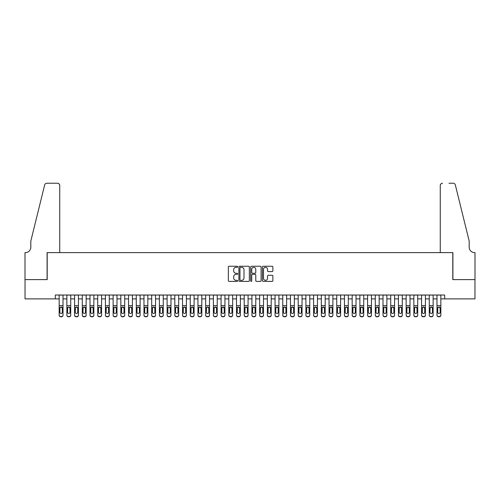 <?xml version="1.0" encoding="UTF-8"?>
<svg xmlns="http://www.w3.org/2000/svg" width="500" height="500" viewBox="0 0 500 500"><rect width="100%" height="100%" fill="white"/><g stroke="black" fill="none" stroke-linecap="round" stroke-linejoin="round"><path stroke-width="0.75" d="M237.662 266.788A0.531 0.531 0 0 0 237.131 266.256L229.094 266.256A0.756 0.756 0 0 0 228.337 267.013L228.337 280.637A0.756 0.756 0 0 0 229.094 281.394L237.131 281.394A0.531 0.531 0 0 0 237.662 280.863A0.531 0.531 0 0 0 237.131 280.338L236.094 280.338A2.425 2.425 0 0 1 233.669 277.913L233.669 276.775A2.425 2.425 0 0 1 236.094 274.356L237.131 274.356A0.531 0.531 0 0 0 237.662 273.825A0.531 0.531 0 0 0 237.131 273.294L236.094 273.294A2.425 2.425 0 0 1 233.669 270.875L233.669 269.738A2.425 2.425 0 0 1 236.094 267.319L237.131 267.319A0.531 0.531 0 0 0 237.662 266.788M272.119 271.594A0.756 0.756 0 0 0 272.875 270.837L272.875 267.013A0.756 0.756 0 0 0 272.119 266.256L263.188 266.256A0.756 0.756 0 0 0 262.431 267.013L262.431 280.637A0.756 0.756 0 0 0 263.188 281.394L272.119 281.394A0.756 0.756 0 0 0 272.875 280.637L272.875 276.019A0.756 0.756 0 0 0 272.119 275.262L268.3 275.262A0.756 0.756 0 0 0 267.538 276.019L267.538 278.312A2.025 2.025 0 0 1 265.519 280.338A2.025 2.025 0 0 1 263.494 278.312L263.494 269.344A2.025 2.025 0 0 1 265.519 267.319A2.025 2.025 0 0 1 267.538 269.344L267.538 270.837A0.756 0.756 0 0 0 268.3 271.594L272.119 271.594M55.306 298.888L25.038 298.888L25.038 279.606L47.206 279.606L47.206 252.619L452.794 252.619L452.794 279.606L474.963 279.606L474.963 298.888L444.694 298.888L444.694 295.031L55.306 295.031L55.306 298.888L59.156 298.888M249.338 267.013A0.756 0.756 0 0 0 248.581 266.256L239.65 266.256A0.756 0.756 0 0 0 238.894 267.013L238.894 280.637A0.756 0.756 0 0 0 239.65 281.394L248.581 281.394A0.756 0.756 0 0 0 249.338 280.637L249.338 267.013M251.419 266.256L260.35 266.256A0.756 0.756 0 0 1 261.106 267.013L261.106 280.637A0.756 0.756 0 0 1 260.35 281.394L256.525 281.394A0.756 0.756 0 0 1 255.769 280.637L255.769 275.113A0.756 0.756 0 0 0 255.012 274.356L252.481 274.356A0.756 0.756 0 0 0 251.719 275.113L251.719 280.863A0.531 0.531 0 0 1 251.194 281.394A0.531 0.531 0 0 1 250.662 280.863L250.662 267.013A0.756 0.756 0 0 1 251.419 266.256M63.012 298.888L66.869 298.888M70.725 298.888L74.581 298.888M78.438 298.888L82.294 298.888M86.144 298.888L90 298.888M93.856 298.888L97.713 298.888M101.569 298.888L105.425 298.888M109.281 298.888L113.131 298.888M116.988 298.888L120.844 298.888M124.7 298.888L128.556 298.888M132.413 298.888L136.269 298.888M140.119 298.888L143.975 298.888M147.831 298.888L151.688 298.888M155.544 298.888L159.4 298.888M163.256 298.888L167.106 298.888M170.963 298.888L174.819 298.888M178.675 298.888L182.531 298.888M186.388 298.888L190.244 298.888M194.1 298.888L197.95 298.888M201.806 298.888L205.662 298.888M209.519 298.888L213.375 298.888M217.231 298.888L221.088 298.888M224.938 298.888L228.794 298.888M232.65 298.888L236.506 298.888M240.362 298.888L244.219 298.888M248.075 298.888L251.925 298.888M255.781 298.888L259.637 298.888M263.494 298.888L267.35 298.888M271.206 298.888L275.062 298.888M278.913 298.888L282.769 298.888M286.625 298.888L290.481 298.888M294.337 298.888L298.194 298.888M302.05 298.888L305.9 298.888M309.756 298.888L313.612 298.888M317.469 298.888L321.325 298.888M325.181 298.888L329.038 298.888M332.894 298.888L336.744 298.888M340.6 298.888L344.456 298.888M348.312 298.888L352.169 298.888M356.025 298.888L359.881 298.888M363.731 298.888L367.587 298.888M371.444 298.888L375.3 298.888M379.156 298.888L383.013 298.888M386.869 298.888L390.719 298.888M394.575 298.888L398.431 298.888M402.287 298.888L406.144 298.888M410 298.888L413.856 298.888M417.706 298.888L421.562 298.888M425.419 298.888L429.275 298.888M433.131 298.888L436.987 298.888M440.844 298.888L444.694 298.888M240.481 267.319A0.531 0.531 0 0 0 239.95 267.85L239.95 279.806A0.531 0.531 0 0 0 240.481 280.338L241.581 280.338A2.425 2.425 0 0 0 244 277.913L244 269.738A2.425 2.425 0 0 0 241.581 267.319L240.481 267.319M255.769 269.381A2.025 2.025 0 0 0 253.744 267.356A2.025 2.025 0 0 0 251.719 269.381L251.719 272.538A0.756 0.756 0 0 0 252.481 273.294L255.012 273.294A0.756 0.756 0 0 0 255.769 272.538L255.769 269.381M59.156 307.863L59.156 315.006A1.544 1.531 0 0 0 60.7 316.531L61.475 316.531A1.544 1.531 0 0 0 63.012 315.006L63.012 315.244A1.544 1.531 180 0 1 61.475 316.775L61.475 316.531M62.319 312.25L62.319 308.188L62.319 312.25A1.231 1.225 180 0 1 61.087 313.475A1.231 1.225 180 0 0 62.319 312.25M59.85 312.494L59.85 312.25A1.231 1.225 180 0 0 61.087 313.475M60.444 307.131L59.85 308.094M61.731 307.131L61.087 306.95L62.319 308.188M63.012 295.031L63.012 315.244M59.156 295.031L59.156 315.244A1.544 1.531 180 0 0 60.7 316.775L61.475 316.775M59.156 307.619L59.988 307.619L59.85 312.25M59.988 307.619L61.087 306.95M59.737 252.619L59.737 185.538A2.312 2.312 0 0 0 57.425 183.225L46.9 183.225A2.312 2.312 0 0 0 44.65 184.981L30.819 241.056L30.819 247.225A5.4 5.4 0 0 1 25.425 252.619L25 252.619L25 279.606L47.094 279.606L47.094 252.619L59.737 252.619L59.737 185.538C59.588 184.144 58.819 183.375 57.425 183.225L51.025 183.225M44.65 184.981C45.244 183.719 45.244 183.719 44.65 184.981C45.244 183.719 45.244 183.719 44.65 184.981M30.819 247.225A5.4 5.4 0 0 1 25.425 252.619M440.262 252.619L440.262 185.538L440.262 252.619L452.906 252.619L452.906 279.606L475 279.606L475 252.619L474.575 252.619A5.4 5.4 0 0 1 469.181 247.225A5.4 5.4 0 0 0 474.575 252.619M464.938 223.863L455.35 184.981L469.181 241.056L469.181 247.225M448.975 183.225L453.1 183.225A2.312 2.312 0 0 1 455.35 184.981C454.756 183.719 454.756 183.719 455.35 184.981C454.756 183.719 454.756 183.719 455.35 184.981M442.575 183.225A2.312 2.312 0 0 0 440.262 185.538C440.412 184.144 441.181 183.375 442.575 183.225M66.869 307.863L66.869 315.006A1.544 1.531 0 0 0 68.412 316.531L69.181 316.531A1.544 1.531 0 0 0 70.725 315.006L70.725 315.244A1.544 1.531 180 0 1 69.181 316.775L69.181 316.531M70.031 312.25L70.031 308.188L70.031 312.25A1.231 1.225 180 0 1 68.8 313.475A1.231 1.225 180 0 0 70.031 312.25M67.562 312.494L67.562 312.25A1.231 1.225 180 0 0 68.8 313.475M68.156 307.131L67.562 308.094M69.444 307.131L68.8 306.95L70.031 308.188M74.581 307.863L74.581 315.006A1.544 1.531 0 0 0 76.125 316.531L76.894 316.531A1.544 1.531 0 0 0 78.438 315.006L78.438 315.244A1.544 1.531 180 0 1 76.894 316.775L76.894 316.531M77.744 312.25L77.744 308.188L77.744 312.25A1.231 1.225 180 0 1 76.506 313.475A1.231 1.225 180 0 0 77.744 312.25M75.275 312.494L75.275 312.25A1.231 1.225 180 0 0 76.506 313.475M75.862 307.131L75.275 308.094M77.15 307.131L76.506 306.95L77.744 308.188M82.294 307.863L82.294 315.006A1.544 1.531 0 0 0 83.831 316.531L84.606 316.531A1.544 1.531 0 0 0 86.144 315.006L86.144 315.244A1.544 1.531 180 0 1 84.606 316.775L84.606 316.531M85.45 312.25L85.45 308.188L85.45 312.25A1.231 1.225 180 0 1 84.219 313.475A1.231 1.225 180 0 0 85.45 312.25M82.987 312.494L82.987 312.25A1.231 1.225 180 0 0 84.219 313.475M83.575 307.131L82.987 308.094M84.862 307.131L84.219 306.95L85.45 308.188M90 307.863L90 315.006A1.544 1.531 0 0 0 91.544 316.531L92.312 316.531A1.544 1.531 0 0 0 93.856 315.006L93.856 315.244A1.544 1.531 180 0 1 92.312 316.775L92.312 316.531M93.162 312.25L93.162 308.188L93.162 312.25A1.231 1.225 180 0 1 91.931 313.475A1.231 1.225 180 0 0 93.162 312.25M90.694 312.494L90.694 312.25A1.231 1.225 180 0 0 91.931 313.475M91.287 307.131L90.694 308.094M92.575 307.131L91.931 306.95L93.162 308.188M70.725 295.031L70.725 315.244M66.869 295.031L66.869 315.244A1.544 1.531 180 0 0 68.412 316.775L69.181 316.775M66.869 307.619L67.7 307.619L67.562 312.25M67.7 307.619L68.8 306.95M78.438 295.031L78.438 315.244M74.581 295.031L74.581 315.244A1.544 1.531 180 0 0 76.125 316.775L76.894 316.775M74.581 307.619L75.412 307.619L75.275 312.25M75.412 307.619L76.506 306.95M86.144 295.031L86.144 315.244M82.294 295.031L82.294 315.244A1.544 1.531 180 0 0 83.831 316.775L84.606 316.775M82.294 307.619L83.119 307.619L82.987 312.25M83.119 307.619L84.219 306.95M93.856 295.031L93.856 315.244M90 295.031L90 315.244A1.544 1.531 180 0 0 91.544 316.775L92.312 316.775M90 307.619L90.831 307.619L90.694 312.25M90.831 307.619L91.931 306.95M97.713 307.863L97.713 315.006A1.544 1.531 0 0 0 99.256 316.531L100.025 316.531A1.544 1.531 0 0 0 101.569 315.006L101.569 315.244A1.544 1.531 180 0 1 100.025 316.775L100.025 316.531M100.875 312.25L100.875 308.188L100.875 312.25A1.231 1.225 180 0 1 99.637 313.475A1.231 1.225 180 0 0 100.875 312.25M98.406 312.494L98.406 312.25A1.231 1.225 180 0 0 99.637 313.475M98.994 307.131L98.406 308.094M100.281 307.131L99.637 306.95L100.875 308.188M101.569 295.031L101.569 315.244M97.713 295.031L97.713 315.244A1.544 1.531 180 0 0 99.256 316.775L100.025 316.775M97.713 307.619L98.544 307.619L98.406 312.25M98.544 307.619L99.637 306.95M105.425 307.863L105.425 315.006A1.544 1.531 0 0 0 106.962 316.531L107.737 316.531A1.544 1.531 0 0 0 109.281 315.006L109.281 315.244A1.544 1.531 180 0 1 107.737 316.775L107.737 316.531M108.588 312.25L108.588 308.188L108.588 312.25A1.231 1.225 180 0 1 107.35 313.475A1.231 1.225 180 0 0 108.588 312.25M106.119 312.494L106.119 312.25A1.231 1.225 180 0 0 107.35 313.475M106.706 307.131L106.119 308.094M107.994 307.131L107.35 306.95L108.588 308.188M109.281 295.031L109.281 315.244M105.425 295.031L105.425 315.244A1.544 1.531 180 0 0 106.962 316.775L107.737 316.775M105.425 307.619L106.256 307.619L106.119 312.25M106.256 307.619L107.35 306.95M113.131 307.863L113.131 315.006A1.544 1.531 0 0 0 114.675 316.531L115.45 316.531A1.544 1.531 0 0 0 116.988 315.006L116.988 315.244A1.544 1.531 180 0 1 115.45 316.775L115.45 316.531M116.294 312.25L116.294 308.188L116.294 312.25A1.231 1.225 180 0 1 115.062 313.475A1.231 1.225 180 0 0 116.294 312.25M113.825 312.494L113.825 312.25A1.231 1.225 180 0 0 115.062 313.475M114.419 307.131L113.825 308.094M115.706 307.131L115.062 306.95L116.294 308.188M116.988 295.031L116.988 315.244M113.131 295.031L113.131 315.244A1.544 1.531 180 0 0 114.675 316.775L115.45 316.775M113.131 307.619L113.963 307.619L113.825 312.25M113.963 307.619L115.062 306.95M120.844 307.863L120.844 315.006A1.544 1.531 0 0 0 122.387 316.531L123.156 316.531A1.544 1.531 0 0 0 124.7 315.006L124.7 315.244A1.544 1.531 180 0 1 123.156 316.775L123.156 316.531M124.006 312.25L124.006 308.188L124.006 312.25A1.231 1.225 180 0 1 122.775 313.475A1.231 1.225 180 0 0 124.006 312.25M121.538 312.494L121.538 312.25A1.231 1.225 180 0 0 122.775 313.475M122.131 307.131L121.538 308.094M123.419 307.131L122.775 306.95L124.006 308.188M124.7 295.031L124.7 315.244M120.844 295.031L120.844 315.244A1.544 1.531 180 0 0 122.387 316.775L123.156 316.775M120.844 307.619L121.675 307.619L121.538 312.25M121.675 307.619L122.775 306.95M128.556 307.863L128.556 315.006A1.544 1.531 0 0 0 130.1 316.531L130.869 316.531A1.544 1.531 0 0 0 132.413 315.006L132.413 315.244A1.544 1.531 180 0 1 130.869 316.775L130.869 316.531M131.719 312.25L131.719 308.188L131.719 312.25A1.231 1.225 180 0 1 130.481 313.475A1.231 1.225 180 0 0 131.719 312.25M129.25 312.494L129.25 312.25A1.231 1.225 180 0 0 130.481 313.475M129.838 307.131L129.25 308.094M131.125 307.131L130.481 306.95L131.719 308.188M132.413 295.031L132.413 315.244M128.556 295.031L128.556 315.244A1.544 1.531 180 0 0 130.1 316.775L130.869 316.775M128.556 307.619L129.388 307.619L129.25 312.25M129.388 307.619L130.481 306.95M136.269 307.863L136.269 315.006A1.544 1.531 0 0 0 137.806 316.531L138.581 316.531A1.544 1.531 0 0 0 140.119 315.006L140.119 315.244A1.544 1.531 180 0 1 138.581 316.775L138.581 316.531M139.425 312.25L139.425 308.188L139.425 312.25A1.231 1.225 180 0 1 138.194 313.475A1.231 1.225 180 0 0 139.425 312.25M136.962 312.494L136.962 312.25A1.231 1.225 180 0 0 138.194 313.475M137.55 307.131L136.962 308.094M138.837 307.131L138.194 306.95L139.425 308.188M140.119 295.031L140.119 315.244M136.269 295.031L136.269 315.244A1.544 1.531 180 0 0 137.806 316.775L138.581 316.775M136.269 307.619L137.094 307.619L136.962 312.25M137.094 307.619L138.194 306.95M143.975 307.863L143.975 315.006A1.544 1.531 0 0 0 145.519 316.531L146.287 316.531A1.544 1.531 0 0 0 147.831 315.006L147.831 315.244A1.544 1.531 180 0 1 146.287 316.775L146.287 316.531M147.137 312.25L147.137 308.188L147.137 312.25A1.231 1.225 180 0 1 145.906 313.475A1.231 1.225 180 0 0 147.137 312.25M144.669 312.494L144.669 312.25A1.231 1.225 180 0 0 145.906 313.475M145.262 307.131L144.669 308.094M146.55 307.131L145.906 306.95L147.137 308.188M147.831 295.031L147.831 315.244M143.975 295.031L143.975 315.244A1.544 1.531 180 0 0 145.519 316.775L146.287 316.775M143.975 307.619L144.806 307.619L144.669 312.25M144.806 307.619L145.906 306.95M151.688 307.863L151.688 315.006A1.544 1.531 0 0 0 153.231 316.531L154 316.531A1.544 1.531 0 0 0 155.544 315.006L155.544 315.244A1.544 1.531 180 0 1 154 316.775L154 316.531M154.85 312.25L154.85 308.188L154.85 312.25A1.231 1.225 180 0 1 153.613 313.475A1.231 1.225 180 0 0 154.85 312.25M152.381 312.494L152.381 312.25A1.231 1.225 180 0 0 153.613 313.475M152.969 307.131L152.381 308.094M154.256 307.131L153.613 306.95L154.85 308.188M155.544 295.031L155.544 315.244M151.688 295.031L151.688 315.244A1.544 1.531 180 0 0 153.231 316.775L154 316.775M151.688 307.619L152.519 307.619L152.381 312.25M152.519 307.619L153.613 306.95M159.4 307.863L159.4 315.006A1.544 1.531 0 0 0 160.944 316.531L161.713 316.531A1.544 1.531 0 0 0 163.256 315.006L163.256 315.244A1.544 1.531 180 0 1 161.713 316.775L161.713 316.531M162.562 312.25L162.562 308.188L162.562 312.25A1.231 1.225 180 0 1 161.325 313.475A1.231 1.225 180 0 0 162.562 312.25M160.094 312.494L160.094 312.25A1.231 1.225 180 0 0 161.325 313.475M160.681 307.131L160.094 308.094M161.969 307.131L161.325 306.95L162.562 308.188M163.256 295.031L163.256 315.244M159.4 295.031L159.4 315.244A1.544 1.531 180 0 0 160.944 316.775L161.713 316.775M159.4 307.619L160.231 307.619L160.094 312.25M160.231 307.619L161.325 306.95M167.106 307.863L167.106 315.006A1.544 1.531 0 0 0 168.65 316.531L169.425 316.531A1.544 1.531 0 0 0 170.963 315.006L170.963 315.244A1.544 1.531 180 0 1 169.425 316.775L169.425 316.531M170.269 312.25L170.269 308.188L170.269 312.25A1.231 1.225 180 0 1 169.037 313.475A1.231 1.225 180 0 0 170.269 312.25M167.806 312.494L167.806 312.25A1.231 1.225 180 0 0 169.037 313.475M168.394 307.131L167.806 308.094M169.681 307.131L169.037 306.95L170.269 308.188M170.963 295.031L170.963 315.244M167.106 295.031L167.106 315.244A1.544 1.531 180 0 0 168.65 316.775L169.425 316.775M167.106 307.619L167.938 307.619L167.806 312.25M167.938 307.619L169.037 306.95M174.819 307.863L174.819 315.006A1.544 1.531 0 0 0 176.363 316.531L177.131 316.531A1.544 1.531 0 0 0 178.675 315.006L178.675 315.244A1.544 1.531 180 0 1 177.131 316.775L177.131 316.531M177.981 312.25L177.981 308.188L177.981 312.25A1.231 1.225 180 0 1 176.75 313.475A1.231 1.225 180 0 0 177.981 312.25M175.512 312.494L175.512 312.25A1.231 1.225 180 0 0 176.75 313.475M176.106 307.131L175.512 308.094M177.394 307.131L176.75 306.95L177.981 308.188M178.675 295.031L178.675 315.244M174.819 295.031L174.819 315.244A1.544 1.531 180 0 0 176.363 316.775L177.131 316.775M174.819 307.619L175.65 307.619L175.512 312.25M175.65 307.619L176.75 306.95M182.531 307.863L182.531 315.006A1.544 1.531 0 0 0 184.075 316.531L184.844 316.531A1.544 1.531 0 0 0 186.388 315.006L186.388 315.244A1.544 1.531 180 0 1 184.844 316.775L184.844 316.531M185.694 312.25L185.694 308.188L185.694 312.25A1.231 1.225 180 0 1 184.456 313.475A1.231 1.225 180 0 0 185.694 312.25M183.225 312.494L183.225 312.25A1.231 1.225 180 0 0 184.456 313.475M183.812 307.131L183.225 308.094M185.1 307.131L184.456 306.95L185.694 308.188M186.388 295.031L186.388 315.244M182.531 295.031L182.531 315.244A1.544 1.531 180 0 0 184.075 316.775L184.844 316.775M182.531 307.619L183.363 307.619L183.225 312.25M183.363 307.619L184.456 306.95M190.244 307.863L190.244 315.006A1.544 1.531 0 0 0 191.781 316.531L192.556 316.531A1.544 1.531 0 0 0 194.1 315.006L194.1 315.244A1.544 1.531 180 0 1 192.556 316.775L192.556 316.531M193.4 312.25L193.4 308.188L193.4 312.25A1.231 1.225 180 0 1 192.169 313.475A1.231 1.225 180 0 0 193.4 312.25M190.938 312.494L190.938 312.25A1.231 1.225 180 0 0 192.169 313.475M191.525 307.131L190.938 308.094M192.812 307.131L192.169 306.95L193.4 308.188M194.1 295.031L194.1 315.244M190.244 295.031L190.244 315.244A1.544 1.531 180 0 0 191.781 316.775L192.556 316.775M190.244 307.619L191.075 307.619L190.938 312.25M191.075 307.619L192.169 306.95M197.95 307.863L197.95 315.006A1.544 1.531 0 0 0 199.494 316.531L200.263 316.531A1.544 1.531 0 0 0 201.806 315.006L201.806 315.244A1.544 1.531 180 0 1 200.263 316.775L200.263 316.531M201.112 312.25L201.112 308.188L201.112 312.25A1.231 1.225 180 0 1 199.881 313.475A1.231 1.225 180 0 0 201.112 312.25M198.644 312.494L198.644 312.25A1.231 1.225 180 0 0 199.881 313.475M199.237 307.131L198.644 308.094M200.525 307.131L199.881 306.95L201.112 308.188M201.806 295.031L201.806 315.244M197.95 295.031L197.95 315.244A1.544 1.531 180 0 0 199.494 316.775L200.263 316.775M197.95 307.619L198.781 307.619L198.644 312.25M198.781 307.619L199.881 306.95M205.662 307.863L205.662 315.006A1.544 1.531 0 0 0 207.206 316.531L207.975 316.531A1.544 1.531 0 0 0 209.519 315.006L209.519 315.244A1.544 1.531 180 0 1 207.975 316.775L207.975 316.531M208.825 312.25L208.825 308.188L208.825 312.25A1.231 1.225 180 0 1 207.594 313.475A1.231 1.225 180 0 0 208.825 312.25M206.356 312.494L206.356 312.25A1.231 1.225 180 0 0 207.594 313.475M206.95 307.131L206.356 308.094M208.238 307.131L207.594 306.95L208.825 308.188M209.519 295.031L209.519 315.244M205.662 295.031L205.662 315.244A1.544 1.531 180 0 0 207.206 316.775L207.975 316.775M205.662 307.619L206.494 307.619L206.356 312.25M206.494 307.619L207.594 306.95M213.375 307.863L213.375 315.006A1.544 1.531 0 0 0 214.919 316.531L215.688 316.531A1.544 1.531 0 0 0 217.231 315.006L217.231 315.244A1.544 1.531 180 0 1 215.688 316.775L215.688 316.531M216.537 312.25L216.537 308.188L216.537 312.25A1.231 1.225 180 0 1 215.3 313.475A1.231 1.225 180 0 0 216.537 312.25M214.069 312.494L214.069 312.25A1.231 1.225 180 0 0 215.3 313.475M214.656 307.131L214.069 308.094M215.944 307.131L215.3 306.95L216.537 308.188M217.231 295.031L217.231 315.244M213.375 295.031L213.375 315.244A1.544 1.531 180 0 0 214.919 316.775L215.688 316.775M213.375 307.619L214.206 307.619L214.069 312.25M214.206 307.619L215.3 306.95M221.088 307.863L221.088 315.006A1.544 1.531 0 0 0 222.625 316.531L223.4 316.531A1.544 1.531 0 0 0 224.938 315.006L224.938 315.244A1.544 1.531 180 0 1 223.4 316.775L223.4 316.531M224.244 312.25L224.244 308.188L224.244 312.25A1.231 1.225 180 0 1 223.012 313.475A1.231 1.225 180 0 0 224.244 312.25M221.781 312.494L221.781 312.25A1.231 1.225 180 0 0 223.012 313.475M222.369 307.131L221.781 308.094M223.656 307.131L223.012 306.95L224.244 308.188M224.938 295.031L224.938 315.244M221.088 295.031L221.088 315.244A1.544 1.531 180 0 0 222.625 316.775L223.4 316.775M221.088 307.619L221.912 307.619L221.781 312.25M221.912 307.619L223.012 306.95M228.794 307.863L228.794 315.006A1.544 1.531 0 0 0 230.338 316.531L231.106 316.531A1.544 1.531 0 0 0 232.65 315.006L232.65 315.244A1.544 1.531 180 0 1 231.106 316.775L231.106 316.531M231.956 312.25L231.956 308.188L231.956 312.25A1.231 1.225 180 0 1 230.725 313.475A1.231 1.225 180 0 0 231.956 312.25M229.488 312.494L229.488 312.25A1.231 1.225 180 0 0 230.725 313.475M230.081 307.131L229.488 308.094M231.369 307.131L230.725 306.95L231.956 308.188M232.65 295.031L232.65 315.244M228.794 295.031L228.794 315.244A1.544 1.531 180 0 0 230.338 316.775L231.106 316.775M228.794 307.619L229.625 307.619L229.488 312.25M229.625 307.619L230.725 306.95M236.506 307.863L236.506 315.006A1.544 1.531 0 0 0 238.05 316.531L238.819 316.531A1.544 1.531 0 0 0 240.362 315.006L240.362 315.244A1.544 1.531 180 0 1 238.819 316.775L238.819 316.531M239.669 312.25L239.669 308.188L239.669 312.25A1.231 1.225 180 0 1 238.431 313.475A1.231 1.225 180 0 0 239.669 312.25M237.2 312.494L237.2 312.25A1.231 1.225 180 0 0 238.431 313.475M237.787 307.131L237.2 308.094M239.075 307.131L238.431 306.95L239.669 308.188M240.362 295.031L240.362 315.244M236.506 295.031L236.506 315.244A1.544 1.531 180 0 0 238.05 316.775L238.819 316.775M236.506 307.619L237.338 307.619L237.2 312.25M237.338 307.619L238.431 306.95M244.219 307.863L244.219 315.006A1.544 1.531 0 0 0 245.756 316.531L246.531 316.531A1.544 1.531 0 0 0 248.075 315.006L248.075 315.244A1.544 1.531 180 0 1 246.531 316.775L246.531 316.531M247.381 312.25L247.381 308.188L247.381 312.25A1.231 1.225 180 0 1 246.144 313.475A1.231 1.225 180 0 0 247.381 312.25M244.913 312.494L244.913 312.25A1.231 1.225 180 0 0 246.144 313.475M245.5 307.131L244.913 308.094M246.788 307.131L246.144 306.95L247.381 308.188M248.075 295.031L248.075 315.244M244.219 295.031L244.219 315.244A1.544 1.531 180 0 0 245.756 316.775L246.531 316.775M244.219 307.619L245.05 307.619L244.913 312.25M245.05 307.619L246.144 306.95M251.925 307.863L251.925 315.006A1.544 1.531 0 0 0 253.469 316.531L254.244 316.531A1.544 1.531 0 0 0 255.781 315.006L255.781 315.244A1.544 1.531 180 0 1 254.244 316.775L254.244 316.531M255.087 312.25L255.087 308.188L255.087 312.25A1.231 1.225 180 0 1 253.856 313.475A1.231 1.225 180 0 0 255.087 312.25M252.619 312.494L252.619 312.25A1.231 1.225 180 0 0 253.856 313.475M253.212 307.131L252.619 308.094M254.5 307.131L253.856 306.95L255.087 308.188M259.637 307.863L259.637 315.006A1.544 1.531 0 0 0 261.181 316.531L261.95 316.531A1.544 1.531 0 0 0 263.494 315.006L263.494 315.244A1.544 1.531 180 0 1 261.95 316.775L261.95 316.531M262.8 312.25L262.8 308.188L262.8 312.25A1.231 1.225 180 0 1 261.569 313.475A1.231 1.225 180 0 0 262.8 312.25M260.331 312.494L260.331 312.25A1.231 1.225 180 0 0 261.569 313.475M260.925 307.131L260.331 308.094M262.213 307.131L261.569 306.95L262.8 308.188M267.35 307.863L267.35 315.006A1.544 1.531 0 0 0 268.894 316.531L269.662 316.531A1.544 1.531 0 0 0 271.206 315.006L271.206 315.244A1.544 1.531 180 0 1 269.662 316.775L269.662 316.531M270.512 312.25L270.512 308.188L270.512 312.25A1.231 1.225 180 0 1 269.275 313.475A1.231 1.225 180 0 0 270.512 312.25M268.044 312.494L268.044 312.25A1.231 1.225 180 0 0 269.275 313.475M268.631 307.131L268.044 308.094M269.919 307.131L269.275 306.95L270.512 308.188M255.781 295.031L255.781 315.244M251.925 295.031L251.925 315.244A1.544 1.531 180 0 0 253.469 316.775L254.244 316.775M251.925 307.619L252.756 307.619L252.619 312.25M252.756 307.619L253.856 306.95M263.494 295.031L263.494 315.244M259.637 295.031L259.637 315.244A1.544 1.531 180 0 0 261.181 316.775L261.95 316.775M259.637 307.619L260.469 307.619L260.331 312.25M260.469 307.619L261.569 306.95M271.206 295.031L271.206 315.244M267.35 295.031L267.35 315.244A1.544 1.531 180 0 0 268.894 316.775L269.662 316.775M267.35 307.619L268.181 307.619L268.044 312.25M268.181 307.619L269.275 306.95M275.062 307.863L275.062 315.006A1.544 1.531 0 0 0 276.6 316.531L277.375 316.531A1.544 1.531 0 0 0 278.913 315.006L278.913 315.244A1.544 1.531 180 0 1 277.375 316.775L277.375 316.531M278.219 312.25L278.219 308.188L278.219 312.25A1.231 1.225 180 0 1 276.988 313.475A1.231 1.225 180 0 0 278.219 312.25M275.756 312.494L275.756 312.25A1.231 1.225 180 0 0 276.988 313.475M276.344 307.131L275.756 308.094M277.631 307.131L276.988 306.95L278.219 308.188M278.913 295.031L278.913 315.244M275.062 295.031L275.062 315.244A1.544 1.531 180 0 0 276.6 316.775L277.375 316.775M275.062 307.619L275.887 307.619L275.756 312.25M275.887 307.619L276.988 306.95M282.769 307.863L282.769 315.006A1.544 1.531 0 0 0 284.312 316.531L285.081 316.531A1.544 1.531 0 0 0 286.625 315.006L286.625 315.244A1.544 1.531 180 0 1 285.081 316.775L285.081 316.531M285.931 312.25L285.931 308.188L285.931 312.25A1.231 1.225 180 0 1 284.7 313.475A1.231 1.225 180 0 0 285.931 312.25M283.463 312.494L283.463 312.25A1.231 1.225 180 0 0 284.7 313.475M284.056 307.131L283.463 308.094M285.344 307.131L284.7 306.95L285.931 308.188M286.625 295.031L286.625 315.244M282.769 295.031L282.769 315.244A1.544 1.531 180 0 0 284.312 316.775L285.081 316.775M282.769 307.619L283.6 307.619L283.463 312.25M283.6 307.619L284.7 306.95M290.481 307.863L290.481 315.006A1.544 1.531 0 0 0 292.025 316.531L292.794 316.531A1.544 1.531 0 0 0 294.337 315.006L294.337 315.244A1.544 1.531 180 0 1 292.794 316.775L292.794 316.531M293.644 312.25L293.644 308.188L293.644 312.25A1.231 1.225 180 0 1 292.406 313.475A1.231 1.225 180 0 0 293.644 312.25M291.175 312.494L291.175 312.25A1.231 1.225 180 0 0 292.406 313.475M291.762 307.131L291.175 308.094M293.05 307.131L292.406 306.95L293.644 308.188M294.337 295.031L294.337 315.244M290.481 295.031L290.481 315.244A1.544 1.531 180 0 0 292.025 316.775L292.794 316.775M290.481 307.619L291.312 307.619L291.175 312.25M291.312 307.619L292.406 306.95M298.194 307.863L298.194 315.006A1.544 1.531 0 0 0 299.738 316.531L300.506 316.531A1.544 1.531 0 0 0 302.05 315.006L302.05 315.244A1.544 1.531 180 0 1 300.506 316.775L300.506 316.531M301.356 312.25L301.356 308.188L301.356 312.25A1.231 1.225 180 0 1 300.119 313.475A1.231 1.225 180 0 0 301.356 312.25M298.888 312.494L298.888 312.25A1.231 1.225 180 0 0 300.119 313.475M299.475 307.131L298.888 308.094M300.763 307.131L300.119 306.95L301.356 308.188M302.05 295.031L302.05 315.244M298.194 295.031L298.194 315.244A1.544 1.531 180 0 0 299.738 316.775L300.506 316.775M298.194 307.619L299.025 307.619L298.888 312.25M299.025 307.619L300.119 306.95M305.9 307.863L305.9 315.006A1.544 1.531 0 0 0 307.444 316.531L308.219 316.531A1.544 1.531 0 0 0 309.756 315.006L309.756 315.244A1.544 1.531 180 0 1 308.219 316.775L308.219 316.531M309.062 312.25L309.062 308.188L309.062 312.25A1.231 1.225 180 0 1 307.831 313.475A1.231 1.225 180 0 0 309.062 312.25M306.6 312.494L306.6 312.25A1.231 1.225 180 0 0 307.831 313.475M307.188 307.131L306.6 308.094M308.475 307.131L307.831 306.95L309.062 308.188M309.756 295.031L309.756 315.244M305.9 295.031L305.9 315.244A1.544 1.531 180 0 0 307.444 316.775L308.219 316.775M305.9 307.619L306.731 307.619L306.6 312.25M306.731 307.619L307.831 306.95M313.612 307.863L313.612 315.006A1.544 1.531 0 0 0 315.156 316.531L315.925 316.531A1.544 1.531 0 0 0 317.469 315.006L317.469 315.244A1.544 1.531 180 0 1 315.925 316.775L315.925 316.531M316.775 312.25L316.775 308.188L316.775 312.25A1.231 1.225 180 0 1 315.544 313.475A1.231 1.225 180 0 0 316.775 312.25M314.306 312.494L314.306 312.25A1.231 1.225 180 0 0 315.544 313.475M314.9 307.131L314.306 308.094M316.188 307.131L315.544 306.95L316.775 308.188M317.469 295.031L317.469 315.244M313.612 295.031L313.612 315.244A1.544 1.531 180 0 0 315.156 316.775L315.925 316.775M313.612 307.619L314.444 307.619L314.306 312.25M314.444 307.619L315.544 306.95M321.325 307.863L321.325 315.006A1.544 1.531 0 0 0 322.869 316.531L323.638 316.531A1.544 1.531 0 0 0 325.181 315.006L325.181 315.244A1.544 1.531 180 0 1 323.638 316.775L323.638 316.531M324.487 312.25L324.487 308.188L324.487 312.25A1.231 1.225 180 0 1 323.25 313.475A1.231 1.225 180 0 0 324.487 312.25M322.019 312.494L322.019 312.25A1.231 1.225 180 0 0 323.25 313.475M322.606 307.131L322.019 308.094M323.894 307.131L323.25 306.95L324.487 308.188M325.181 295.031L325.181 315.244M321.325 295.031L321.325 315.244A1.544 1.531 180 0 0 322.869 316.775L323.638 316.775M321.325 307.619L322.156 307.619L322.019 312.25M322.156 307.619L323.25 306.95M329.038 307.863L329.038 315.006A1.544 1.531 0 0 0 330.575 316.531L331.35 316.531A1.544 1.531 0 0 0 332.894 315.006L332.894 315.244A1.544 1.531 180 0 1 331.35 316.775L331.35 316.531M332.194 312.25L332.194 308.188L332.194 312.25A1.231 1.225 180 0 1 330.962 313.475A1.231 1.225 180 0 0 332.194 312.25M329.731 312.494L329.731 312.25A1.231 1.225 180 0 0 330.962 313.475M330.319 307.131L329.731 308.094M331.606 307.131L330.962 306.95L332.194 308.188M332.894 295.031L332.894 315.244M329.038 295.031L329.038 315.244A1.544 1.531 180 0 0 330.575 316.775L331.35 316.775M329.038 307.619L329.869 307.619L329.731 312.25M329.869 307.619L330.962 306.95M336.744 307.863L336.744 315.006A1.544 1.531 0 0 0 338.288 316.531L339.056 316.531A1.544 1.531 0 0 0 340.6 315.006L340.6 315.244A1.544 1.531 180 0 1 339.056 316.775L339.056 316.531M339.906 312.25L339.906 308.188L339.906 312.25A1.231 1.225 180 0 1 338.675 313.475A1.231 1.225 180 0 0 339.906 312.25M337.438 312.494L337.438 312.25A1.231 1.225 180 0 0 338.675 313.475M338.031 307.131L337.438 308.094M339.319 307.131L338.675 306.95L339.906 308.188M340.6 295.031L340.6 315.244M336.744 295.031L336.744 315.244A1.544 1.531 180 0 0 338.288 316.775L339.056 316.775M336.744 307.619L337.575 307.619L337.438 312.25M337.575 307.619L338.675 306.95M344.456 307.863L344.456 315.006A1.544 1.531 0 0 0 346 316.531L346.769 316.531A1.544 1.531 0 0 0 348.312 315.006L348.312 315.244A1.544 1.531 180 0 1 346.769 316.775L346.769 316.531M347.619 312.25L347.619 308.188L347.619 312.25A1.231 1.225 180 0 1 346.388 313.475A1.231 1.225 180 0 0 347.619 312.25M345.15 312.494L345.15 312.25A1.231 1.225 180 0 0 346.388 313.475M345.744 307.131L345.15 308.094M347.031 307.131L346.388 306.95L347.619 308.188M348.312 295.031L348.312 315.244M344.456 295.031L344.456 315.244A1.544 1.531 180 0 0 346 316.775L346.769 316.775M344.456 307.619L345.288 307.619L345.15 312.25M345.288 307.619L346.388 306.95M352.169 307.863L352.169 315.006A1.544 1.531 0 0 0 353.713 316.531L354.481 316.531A1.544 1.531 0 0 0 356.025 315.006L356.025 315.244A1.544 1.531 180 0 1 354.481 316.775L354.481 316.531M355.331 312.25L355.331 308.188L355.331 312.25A1.231 1.225 180 0 1 354.094 313.475A1.231 1.225 180 0 0 355.331 312.25M352.863 312.494L352.863 312.25A1.231 1.225 180 0 0 354.094 313.475M353.45 307.131L352.863 308.094M354.738 307.131L354.094 306.95L355.331 308.188M356.025 295.031L356.025 315.244M352.169 295.031L352.169 315.244A1.544 1.531 180 0 0 353.713 316.775L354.481 316.775M352.169 307.619L353 307.619L352.863 312.25M353 307.619L354.094 306.95M359.881 307.863L359.881 315.006A1.544 1.531 0 0 0 361.419 316.531L362.194 316.531A1.544 1.531 0 0 0 363.731 315.006L363.731 315.244A1.544 1.531 180 0 1 362.194 316.775L362.194 316.531M363.038 312.25L363.038 308.188L363.038 312.25A1.231 1.225 180 0 1 361.806 313.475A1.231 1.225 180 0 0 363.038 312.25M360.575 312.494L360.575 312.25A1.231 1.225 180 0 0 361.806 313.475M361.163 307.131L360.575 308.094M362.45 307.131L361.806 306.95L363.038 308.188M363.731 295.031L363.731 315.244M359.881 295.031L359.881 315.244A1.544 1.531 180 0 0 361.419 316.775L362.194 316.775M359.881 307.619L360.706 307.619L360.575 312.25M360.706 307.619L361.806 306.95M367.587 307.863L367.587 315.006A1.544 1.531 0 0 0 369.131 316.531L369.9 316.531A1.544 1.531 0 0 0 371.444 315.006L371.444 315.244A1.544 1.531 180 0 1 369.9 316.775L369.9 316.531M370.75 312.25L370.75 308.188L370.75 312.25A1.231 1.225 180 0 1 369.519 313.475A1.231 1.225 180 0 0 370.75 312.25M368.281 312.494L368.281 312.25A1.231 1.225 180 0 0 369.519 313.475M368.875 307.131L368.281 308.094M370.163 307.131L369.519 306.95L370.75 308.188M371.444 295.031L371.444 315.244M367.587 295.031L367.587 315.244A1.544 1.531 180 0 0 369.131 316.775L369.9 316.775M367.587 307.619L368.419 307.619L368.281 312.25M368.419 307.619L369.519 306.95M375.3 307.863L375.3 315.006A1.544 1.531 0 0 0 376.844 316.531L377.612 316.531A1.544 1.531 0 0 0 379.156 315.006L379.156 315.244A1.544 1.531 180 0 1 377.612 316.775L377.612 316.531M378.462 312.25L378.462 308.188L378.462 312.25A1.231 1.225 180 0 1 377.225 313.475A1.231 1.225 180 0 0 378.462 312.25M375.994 312.494L375.994 312.25A1.231 1.225 180 0 0 377.225 313.475M376.581 307.131L375.994 308.094M377.869 307.131L377.225 306.95L378.462 308.188M379.156 295.031L379.156 315.244M375.3 295.031L375.3 315.244A1.544 1.531 180 0 0 376.844 316.775L377.612 316.775M375.3 307.619L376.131 307.619L375.994 312.25M376.131 307.619L377.225 306.95M383.013 307.863L383.013 315.006A1.544 1.531 0 0 0 384.55 316.531L385.325 316.531A1.544 1.531 0 0 0 386.869 315.006L386.869 315.244A1.544 1.531 180 0 1 385.325 316.775L385.325 316.531M386.175 312.25L386.175 308.188L386.175 312.25A1.231 1.225 180 0 1 384.938 313.475A1.231 1.225 180 0 0 386.175 312.25M383.706 312.494L383.706 312.25A1.231 1.225 180 0 0 384.938 313.475M384.294 307.131L383.706 308.094M385.581 307.131L384.938 306.95L386.175 308.188M386.869 295.031L386.869 315.244M383.013 295.031L383.013 315.244A1.544 1.531 180 0 0 384.55 316.775L385.325 316.775M383.013 307.619L383.844 307.619L383.706 312.25M383.844 307.619L384.938 306.95M390.719 307.863L390.719 315.006A1.544 1.531 0 0 0 392.262 316.531L393.038 316.531A1.544 1.531 0 0 0 394.575 315.006L394.575 315.244A1.544 1.531 180 0 1 393.038 316.775L393.038 316.531M393.881 312.25L393.881 308.188L393.881 312.25A1.231 1.225 180 0 1 392.65 313.475A1.231 1.225 180 0 0 393.881 312.25M391.413 312.494L391.413 312.25A1.231 1.225 180 0 0 392.65 313.475M392.006 307.131L391.413 308.094M393.294 307.131L392.65 306.95L393.881 308.188M394.575 295.031L394.575 315.244M390.719 295.031L390.719 315.244A1.544 1.531 180 0 0 392.262 316.775L393.038 316.775M390.719 307.619L391.55 307.619L391.413 312.25M391.55 307.619L392.65 306.95M398.431 307.863L398.431 315.006A1.544 1.531 0 0 0 399.975 316.531L400.744 316.531A1.544 1.531 0 0 0 402.287 315.006L402.287 315.244A1.544 1.531 180 0 1 400.744 316.775L400.744 316.531M401.594 312.25L401.594 308.188L401.594 312.25A1.231 1.225 180 0 1 400.363 313.475A1.231 1.225 180 0 0 401.594 312.25M399.125 312.494L399.125 312.25A1.231 1.225 180 0 0 400.363 313.475M399.719 307.131L399.125 308.094M401.006 307.131L400.363 306.95L401.594 308.188M402.287 295.031L402.287 315.244M398.431 295.031L398.431 315.244A1.544 1.531 180 0 0 399.975 316.775L400.744 316.775M398.431 307.619L399.263 307.619L399.125 312.25M399.263 307.619L400.363 306.95M406.144 307.863L406.144 315.006A1.544 1.531 0 0 0 407.688 316.531L408.456 316.531A1.544 1.531 0 0 0 410 315.006L410 315.244A1.544 1.531 180 0 1 408.456 316.775L408.456 316.531M409.306 312.25L409.306 308.188L409.306 312.25A1.231 1.225 180 0 1 408.069 313.475A1.231 1.225 180 0 0 409.306 312.25M406.838 312.494L406.838 312.25A1.231 1.225 180 0 0 408.069 313.475M407.425 307.131L406.838 308.094M408.713 307.131L408.069 306.95L409.306 308.188M410 295.031L410 315.244M406.144 295.031L406.144 315.244A1.544 1.531 180 0 0 407.688 316.775L408.456 316.775M406.144 307.619L406.975 307.619L406.838 312.25M406.975 307.619L408.069 306.95M413.856 307.863L413.856 315.006A1.544 1.531 0 0 0 415.394 316.531L416.169 316.531A1.544 1.531 0 0 0 417.706 315.006L417.706 315.244A1.544 1.531 180 0 1 416.169 316.775L416.169 316.531M417.013 312.25L417.013 308.188L417.013 312.25A1.231 1.225 180 0 1 415.781 313.475A1.231 1.225 180 0 0 417.013 312.25M414.55 312.494L414.55 312.25A1.231 1.225 180 0 0 415.781 313.475M415.138 307.131L414.55 308.094M416.425 307.131L415.781 306.95L417.013 308.188M417.706 295.031L417.706 315.244M413.856 295.031L413.856 315.244A1.544 1.531 180 0 0 415.394 316.775L416.169 316.775M413.856 307.619L414.681 307.619L414.55 312.25M414.681 307.619L415.781 306.95M421.562 307.863L421.562 315.006A1.544 1.531 0 0 0 423.106 316.531L423.875 316.531A1.544 1.531 0 0 0 425.419 315.006L425.419 315.244A1.544 1.531 180 0 1 423.875 316.775L423.875 316.531M424.725 312.25L424.725 308.188L424.725 312.25A1.231 1.225 180 0 1 423.494 313.475A1.231 1.225 180 0 0 424.725 312.25M422.256 312.494L422.256 312.25A1.231 1.225 180 0 0 423.494 313.475M422.85 307.131L422.256 308.094M424.137 307.131L423.494 306.95L424.725 308.188M425.419 295.031L425.419 315.244M421.562 295.031L421.562 315.244A1.544 1.531 180 0 0 423.106 316.775L423.875 316.775M421.562 307.619L422.394 307.619L422.256 312.25M422.394 307.619L423.494 306.95M429.275 307.863L429.275 315.006A1.544 1.531 0 0 0 430.819 316.531L431.587 316.531A1.544 1.531 0 0 0 433.131 315.006L433.131 315.244A1.544 1.531 180 0 1 431.587 316.775L431.587 316.531M432.438 312.25L432.438 308.188L432.438 312.25A1.231 1.225 180 0 1 431.2 313.475A1.231 1.225 180 0 0 432.438 312.25M429.969 312.494L429.969 312.25A1.231 1.225 180 0 0 431.2 313.475M430.556 307.131L429.969 308.094M431.844 307.131L431.2 306.95L432.438 308.188M433.131 295.031L433.131 315.244M429.275 295.031L429.275 315.244A1.544 1.531 180 0 0 430.819 316.775L431.587 316.775M429.275 307.619L430.106 307.619L429.969 312.25M430.106 307.619L431.2 306.95M436.987 307.863L436.987 315.006A1.544 1.531 0 0 0 438.525 316.531L439.3 316.531A1.544 1.531 0 0 0 440.844 315.006L440.844 315.244A1.544 1.531 180 0 1 439.3 316.775L439.3 316.531M440.15 312.25L440.15 308.188L440.15 312.25A1.231 1.225 180 0 1 438.913 313.475A1.231 1.225 180 0 0 440.15 312.25M437.681 312.494L437.681 312.25A1.231 1.225 180 0 0 438.913 313.475M438.269 307.131L437.681 308.094M439.556 307.131L438.913 306.95L440.15 308.188M440.844 295.031L440.844 315.244M436.987 295.031L436.987 315.244A1.544 1.531 180 0 0 438.525 316.775L439.3 316.775M436.987 307.619L437.819 307.619L437.681 312.25M437.819 307.619L438.913 306.95M62.181 307.619L63.012 307.619M59.156 305.625L63.012 305.625M59.156 295.087L63.012 295.087M69.894 307.619L70.725 307.619M66.869 305.625L70.725 305.625M66.869 295.087L70.725 295.087M77.606 307.619L78.438 307.619M74.581 305.625L78.438 305.625M74.581 295.087L78.438 295.087M85.319 307.619L86.144 307.619M82.294 305.625L86.144 305.625M82.294 295.087L86.144 295.087M93.025 307.619L93.856 307.619M90 305.625L93.856 305.625M90 295.087L93.856 295.087M100.738 307.619L101.569 307.619M97.713 305.625L101.569 305.625M97.713 295.087L101.569 295.087M108.45 307.619L109.281 307.619M105.425 305.625L109.281 305.625M105.425 295.087L109.281 295.087M116.156 307.619L116.988 307.619M113.131 305.625L116.988 305.625M113.131 295.087L116.988 295.087M123.869 307.619L124.7 307.619M120.844 305.625L124.7 305.625M120.844 295.087L124.7 295.087M131.581 307.619L132.413 307.619M128.556 305.625L132.413 305.625M128.556 295.087L132.413 295.087M139.294 307.619L140.119 307.619M136.269 305.625L140.119 305.625M136.269 295.087L140.119 295.087M147 307.619L147.831 307.619M143.975 305.625L147.831 305.625M143.975 295.087L147.831 295.087M154.713 307.619L155.544 307.619M151.688 305.625L155.544 305.625M151.688 295.087L155.544 295.087M162.425 307.619L163.256 307.619M159.4 305.625L163.256 305.625M159.4 295.087L163.256 295.087M170.131 307.619L170.963 307.619M167.106 305.625L170.963 305.625M167.106 295.087L170.963 295.087M177.844 307.619L178.675 307.619M174.819 305.625L178.675 305.625M174.819 295.087L178.675 295.087M185.556 307.619L186.388 307.619M182.531 305.625L186.388 305.625M182.531 295.087L186.388 295.087M193.269 307.619L194.1 307.619M190.244 305.625L194.1 305.625M190.244 295.087L194.1 295.087M200.975 307.619L201.806 307.619M197.95 305.625L201.806 305.625M197.95 295.087L201.806 295.087M208.688 307.619L209.519 307.619M205.662 305.625L209.519 305.625M205.662 295.087L209.519 295.087M216.4 307.619L217.231 307.619M213.375 305.625L217.231 305.625M213.375 295.087L217.231 295.087M224.112 307.619L224.938 307.619M221.088 305.625L224.938 305.625M221.088 295.087L224.938 295.087M231.819 307.619L232.65 307.619M228.794 305.625L232.65 305.625M228.794 295.087L232.65 295.087M239.531 307.619L240.362 307.619M236.506 305.625L240.362 305.625M236.506 295.087L240.362 295.087M247.244 307.619L248.075 307.619M244.219 305.625L248.075 305.625M244.219 295.087L248.075 295.087M254.95 307.619L255.781 307.619M251.925 305.625L255.781 305.625M251.925 295.087L255.781 295.087M262.663 307.619L263.494 307.619M259.637 305.625L263.494 305.625M259.637 295.087L263.494 295.087M270.375 307.619L271.206 307.619M267.35 305.625L271.206 305.625M267.35 295.087L271.206 295.087M278.087 307.619L278.913 307.619M275.062 305.625L278.913 305.625M275.062 295.087L278.913 295.087M285.794 307.619L286.625 307.619M282.769 305.625L286.625 305.625M282.769 295.087L286.625 295.087M293.506 307.619L294.337 307.619M290.481 305.625L294.337 305.625M290.481 295.087L294.337 295.087M301.219 307.619L302.05 307.619M298.194 305.625L302.05 305.625M298.194 295.087L302.05 295.087M308.925 307.619L309.756 307.619M305.9 305.625L309.756 305.625M305.9 295.087L309.756 295.087M316.637 307.619L317.469 307.619M313.612 305.625L317.469 305.625M313.612 295.087L317.469 295.087M324.35 307.619L325.181 307.619M321.325 305.625L325.181 305.625M321.325 295.087L325.181 295.087M332.062 307.619L332.894 307.619M329.038 305.625L332.894 305.625M329.038 295.087L332.894 295.087M339.769 307.619L340.6 307.619M336.744 305.625L340.6 305.625M336.744 295.087L340.6 295.087M347.481 307.619L348.312 307.619M344.456 305.625L348.312 305.625M344.456 295.087L348.312 295.087M355.194 307.619L356.025 307.619M352.169 305.625L356.025 305.625M352.169 295.087L356.025 295.087M362.906 307.619L363.731 307.619M359.881 305.625L363.731 305.625M359.881 295.087L363.731 295.087M370.613 307.619L371.444 307.619M367.587 305.625L371.444 305.625M367.587 295.087L371.444 295.087M378.325 307.619L379.156 307.619M375.3 305.625L379.156 305.625M375.3 295.087L379.156 295.087M386.037 307.619L386.869 307.619M383.013 305.625L386.869 305.625M383.013 295.087L386.869 295.087M393.744 307.619L394.575 307.619M390.719 305.625L394.575 305.625M390.719 295.087L394.575 295.087M401.456 307.619L402.287 307.619M398.431 305.625L402.287 305.625M398.431 295.087L402.287 295.087M409.169 307.619L410 307.619M406.144 305.625L410 305.625M406.144 295.087L410 295.087M416.881 307.619L417.706 307.619M413.856 305.625L417.706 305.625M413.856 295.087L417.706 295.087M424.588 307.619L425.419 307.619M421.562 305.625L425.419 305.625M421.562 295.087L425.419 295.087M432.3 307.619L433.131 307.619M429.275 305.625L433.131 305.625M429.275 295.087L433.131 295.087M440.012 307.619L440.844 307.619M436.987 305.625L440.844 305.625M436.987 295.087L440.844 295.087"/></g></svg>

